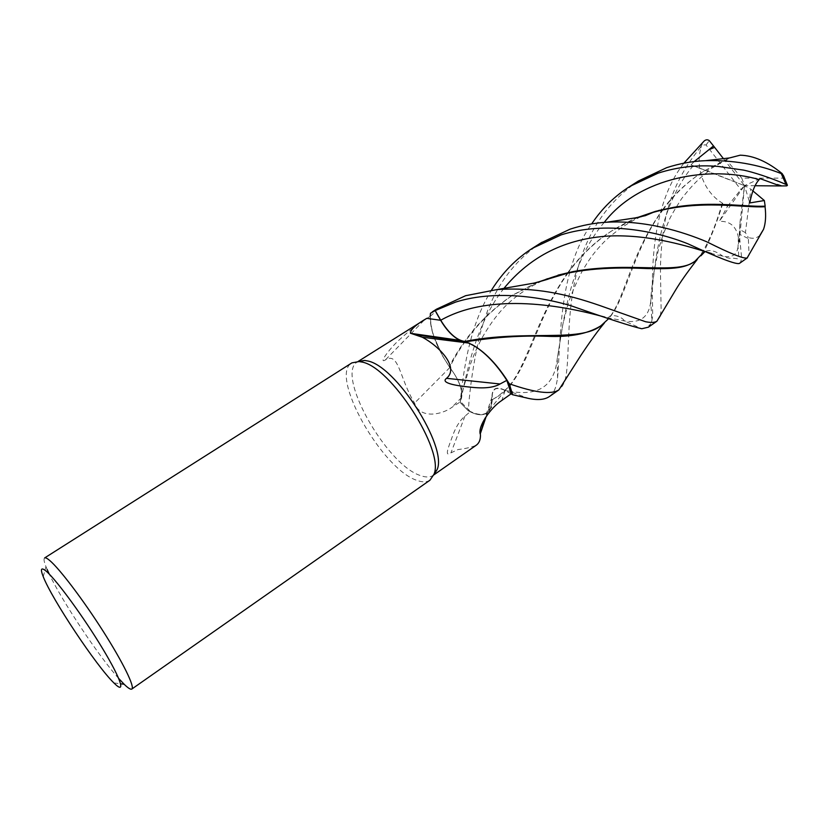 <?xml version="1.0" encoding="UTF-8"?>
<svg xmlns="http://www.w3.org/2000/svg" width="829" height="829" viewBox="0 0 829 829"><rect width="100%" height="100%" fill="white"/><g stroke="black" fill="none" stroke-linecap="round" stroke-linejoin="round"><path stroke-width="0.62" stroke-dasharray="4.14 3.11" d="M511.213 393.754L505.193 390.335C496.374 385.972 491.98 388.19 491.991 396.987L491.193 406.78L487.545 412.541C483.017 415.951 476.623 415.381 468.354 410.821L460.178 402.49L461.784 393.537C460.997 385.423 456.934 376.687 449.619 367.33L449.266 366.573C435.619 346.149 429.349 328.388 430.469 313.3C429.339 328.346 435.598 346.107 449.266 366.573L442.841 356.429L434.313 337.641M429.95 480.209C426.738 482.323 422.427 482.385 417.018 480.395C381.837 469.38 328.75 374.853 351.931 362.864M433.774 474.903L433.173 475.359C430.044 477.431 425.857 477.514 420.604 475.618C386.366 465.173 334.957 373.475 357.641 361.755L358.128 361.475M118.723 678.495C98.651 656.143 62.134 601.263 49.274 574.124M47.129 569.482L45.968 566.673C43.968 561.585 43.522 558.684 44.621 557.948M434.085 336.957C431.422 328.947 430.272 321.953 430.634 315.963L433.349 313.621M430.634 315.963L424.002 320.326C417.515 324.17 408.904 331.02 398.169 340.874C389.122 349.247 378.335 364.118 385.34 359.973C399.008 351.185 399.412 378.501 414.573 403.081C419.816 419.163 441.505 414.842 451.536 407.588L460.572 401.723L470.437 411.516L464.924 416.189C459.546 420.686 455.142 428.075 451.691 438.344C448.562 446.924 444.126 457.618 450.945 452.841L458.054 449.546C465.245 448.717 471.245 447.318 476.053 445.36M492.26 399.35L486.126 416.624M464.924 416.189L450.945 452.841M511.068 393.858L505.265 390.563C495.555 385.962 491.255 388.977 492.364 399.63L491.193 406.78C487.939 414.966 481.027 416.541 470.437 411.516M541.016 242.845C520.633 256.275 504.716 274.575 493.255 297.766C488.374 307.953 485.4 315.372 479.763 334.854C473.68 361.672 469.856 386.977 468.302 410.79L471.452 412.396C480.768 416.5 487.12 415.225 490.509 408.562L492.157 399.941L490.53 408.552L487.545 412.541C482.996 415.951 476.602 415.381 468.354 410.821L460.178 402.511C463.774 368.097 469.649 325.642 491.462 290.191M537.078 282.326L513.006 294.927C485.473 313.787 464.344 337.921 449.619 367.33L449.608 367.351C456.934 376.677 460.986 385.412 461.784 393.537L460.178 402.49L461.784 393.557C460.986 385.454 456.924 376.718 449.608 367.351L449.826 367.548C458.8 379.381 462.748 389.361 461.66 397.464L460.572 401.723M449.826 367.548L414.573 403.081M449.245 366.605L442.841 356.429L434.168 337.621M424.002 320.326L385.34 359.973M430.241 315.6L430.199 316.502C430.064 322.419 431.308 329.237 433.93 336.937M464.748 341.527L462.748 341.299M567.71 272.71C534.187 320.844 527.441 368.832 505.483 390.013L497.638 396.583L492.364 399.63C491.276 388.977 495.576 385.962 505.275 390.563L512.591 394.718L505.275 390.563C495.576 385.951 491.286 388.977 492.385 399.619L492.136 399.951M465.152 341.652L465.701 341.817M468.841 343.082L472.955 345.092M471.763 344.439L468.893 343.082M549.368 396.552C553.026 393.93 555.451 389.443 556.632 383.071L557.575 378.128C560.746 341.569 558.456 269.746 591.678 223.892M638.454 180.991C606.745 202.369 586.01 233.581 576.259 274.637C566.362 315.6 569.72 355.382 565.886 376.615C564.777 382.076 562.756 386.241 559.834 389.122M468.302 410.79L460.178 402.511M739.416 263.415C741.126 262.109 741.748 259.083 741.302 254.337L739.281 234.234L739.965 222.794L739.302 242.203L738.411 237.426C736.214 226.234 729.841 220.887 719.303 221.364L727.541 206.276L722.784 203.654C716.028 224.835 709.551 241.135 703.355 252.565M759.975 235.239C756.732 238.317 752.836 239.053 748.297 237.415L749.074 254.648M436.551 309.155L430.469 313.248M648.402 327.165L651.418 322.512L652.734 316.087C652.382 284.513 647.48 209.799 683.915 163.158M722.784 203.654L722.36 203.074C703.831 192.183 694.64 166.733 701.282 147.106L700.163 147.831C680.982 171.116 669.044 196.763 664.34 224.794C661.791 240.887 660.495 256.088 660.444 270.378L661.138 310.222L660.278 315.797M638.91 217.208C630.962 220.079 621.874 224.659 611.647 230.939C595.263 241.363 580.632 255.259 567.761 272.648M637.636 217.457L612.672 230.286C595.16 241.705 580.424 255.778 568.445 272.492M568.393 272.554C538.57 313.901 529.886 362.605 509.296 386.293L498.799 395.765L492.385 399.619M722.36 203.074C714.95 228.151 706.899 246.586 698.184 258.358L694.028 261.881M538.757 281.87L511.804 295.694C484.851 314.098 464.002 337.724 449.266 366.573L449.619 367.33M694.153 161.614L691.003 164.93L708.267 171.365L707.147 170.847L729.023 158.142L704.204 170.898C688.122 181.302 674.516 194.1 663.387 209.291M663.345 209.343C632.786 249.84 626.589 297.984 608.818 318.512L608.787 318.554M600.569 325.952L605.305 321.911C624.465 304.854 627.874 257.601 662.775 209.478M662.817 209.426C673.148 195.105 686.661 182.453 703.344 171.458L729.561 158.152L740.204 155.189M729.023 158.142L729.561 158.152M755.146 185.737L744.494 185.644L741.789 178.162L783.84 178.142L784.203 177.147M760.038 178.598L744.494 185.644L749.789 202.939M752.867 190.888L750.846 189.178L745.426 232.648L748.297 237.415M739.965 222.794L744.494 185.644L750.846 189.178M723.385 158.598L744.494 185.644L740.877 189.561L706.049 144.992C704.101 144.536 702.515 145.251 701.282 147.106M691.003 164.93L744.494 185.644L707.147 170.836M727.541 206.276L740.877 189.561M741.789 178.162L726.556 160.163M739.302 242.203L744.494 185.644L719.303 221.364M505.193 390.335L501.846 400.428M461.66 397.464L451.536 407.588M505.275 390.563L508.851 391.07L528.508 398.407M503.877 288.451C478.727 320.108 468.509 362.739 461.494 397.267L461.494 397.278M747.955 238.306L739.281 234.234M700.163 147.831L704.08 141.096M604.227 222.379C568.58 263.891 563.233 324.512 557.212 358.957L557.212 358.967C554.477 386.034 538.353 396.739 508.851 391.07C510.757 385.423 510.913 383.827 509.296 386.293M738.877 239.768L737.997 247.322C736.67 255.031 731.634 257.995 722.878 256.234L711.448 253.529M739.862 224.224L739.696 227.737M693.199 165.769C655.915 210.151 654.837 272.824 650.734 301.383L650.734 301.383C649.014 317.134 640.216 323.652 624.361 320.947L604.932 317.144M783.84 178.142L786.762 185.872M745.426 232.648L739.281 229.301M706.049 144.992L709.261 140.629M113.894 682.93L120.63 683.79M43.232 576.652L45.968 566.673M491.991 396.987L484.747 418.759M433.764 474.944L433.173 475.359M542.083 280.938C525.151 289.031 511.42 299.031 500.903 310.937C495.006 317.828 490.478 323.403 481.255 339.196L474.872 352.543L470.644 363.662L461.784 393.557M640.796 216.835C627.688 222.804 615.501 231.125 604.227 241.799C594.362 252.12 589.958 257.881 581.782 271.933C575.171 284.979 570.528 295.943 567.865 304.823L562.787 324.574L557.212 358.957L557.575 378.128M505.483 390.013L490.53 408.552M658.423 210.556L646.879 214.338M611.647 230.939L612.672 230.286M497.628 396.573L498.799 395.765M738.411 237.426L737.997 247.322C738.96 253.705 738.815 257.539 737.561 258.814L732.204 258.016C729.302 259.145 723.79 256.441 722.867 256.234C715.883 250.949 709.945 249.363 705.054 251.488M547.492 278.71L558.031 275.135M697.272 259.446L698.184 258.358M511.804 295.694L513.006 294.927M708.267 171.365C699.469 178.297 693.883 183.136 681.718 198.504C674.889 209.115 670.682 216.369 669.096 220.245L663.055 234.783L658.402 249.55L653.894 272.627C651.553 289.259 651.086 293.248 650.734 301.383C651.646 316.108 652.009 321.362 651.418 322.512M608.818 318.512C607.398 313.559 621.304 315.31 624.372 320.906L641.76 328.75M648.962 326.719L649.003 325.258L650.589 324.502M703.334 171.458L704.204 170.898M604.331 323.082L605.305 321.911"/><path stroke-width="1.24" d="M608.787 318.554L601.129 325.569C579.699 342.957 525.431 329.382 464.893 341.424C461.877 341.382 458.406 339.828 454.468 336.75C449.318 332.584 444.738 327.082 440.748 320.232L435.194 310.554L430.469 313.248L435.215 310.585L440.748 320.232C444.738 327.072 449.308 332.584 454.468 336.75C458.406 339.828 461.877 341.382 464.893 341.424L472.955 345.092C485.048 352.315 496.353 364.066 506.851 380.356L511.213 393.754L501.846 400.428C490.944 407.422 477.805 426.065 480.219 434.033L486.126 416.624M131.79 689.075C135.137 687.293 123.075 662.526 103.097 631.17C83.169 599.854 59.647 568.849 49.75 560.518C47.18 558.321 45.46 557.461 44.621 557.948L351.931 362.864L359.05 361.548L361.527 361.983C390.335 366.045 444.727 450.468 433.992 474.261L429.95 480.209L131.79 689.075C130.661 689.718 128.174 688.163 124.319 684.422L118.723 678.495M358.128 361.475L364.636 360.439L367.04 360.864C395.132 364.76 447.65 446.303 437.163 469.525L433.774 474.903M49.274 574.124L47.129 569.482M114.06 683.096L113.894 682.93C96.423 666.091 51.792 598.952 43.232 576.652C40.051 568.611 41.149 566.891 46.538 571.492C56.88 580.435 84.175 617.864 102.869 649.014C121.718 680.308 126.06 695.137 114.06 683.096M506.851 380.356L500.042 383.982C493.856 387.682 483.939 388.739 470.292 387.143C458.686 386.013 439.567 383.309 446.551 378.325C459.494 367.527 439.484 346.263 422.324 337.258L410.407 333.206C410.635 329.455 416.085 324.491 426.78 318.336L358.087 361.465M433.764 474.944L476.053 445.36C479.203 443.183 480.654 439.557 480.437 434.5M434.313 337.641L434.085 336.957M604.932 317.144C565.191 306.108 491.504 291.57 440.748 320.232L435.215 310.585L430.469 313.3L430.241 315.6M434.168 337.621L433.93 336.937M462.748 341.299L459.929 340.346C452.935 336.864 446.499 330.17 440.624 320.284L436.106 312.367M415.92 334.843L465.152 341.652M440.738 320.243C448.779 333.32 456.82 340.377 464.862 341.434M500.042 383.982L446.551 378.325M468.893 343.082L465.483 341.859C480.561 347.247 495.131 361.185 509.203 383.672L512.591 394.718L528.508 398.407C537.772 400.366 544.726 399.744 549.368 396.552L558.611 390.065M604.331 323.082C598.351 330.097 590.507 340.906 580.797 355.517L558.87 389.889C551.575 394.811 535.037 392.759 509.244 383.754L506.27 378.946C495.783 363.175 484.685 351.89 472.955 345.092M471.763 344.439C485.297 351.952 497.773 365.029 509.193 383.672L512.591 394.718L511.068 393.858M465.452 341.869L468.841 343.082M591.678 223.892C601.999 208.473 614.786 195.945 630.061 186.318L658.008 173.188C677.583 166.898 697.717 164.65 718.411 166.453L743.862 170.163C752.67 172.09 769.395 177.209 786.016 184.442L787.415 185.313L786.762 185.872L780.193 185.945L760.038 178.598L759.198 179.561C755.053 184.017 751.913 191.81 749.789 202.939L764.338 200.525L765.167 206.162C746.204 207.136 711.79 200.763 673.873 207.302L655.521 211.343L637.636 217.457M705.603 160.671L729.468 157.956L740.204 155.189C753.582 155.541 767.571 161.686 782.182 173.624L781.25 173.593C757.727 164.256 732.504 159.945 705.583 160.671C692.619 161.137 679.635 163.479 666.651 167.686L638.454 180.991L630.061 186.318M749.074 254.648L747.136 257.974C743.81 259 730.297 253.581 706.609 241.726C682.422 231.581 645.418 220.058 606.683 222.213C594.092 223.001 581.917 225.301 570.155 229.136L541.016 242.845M491.462 290.191C502.633 272.472 516.291 258.503 532.436 248.285L561.109 234.897C605.346 220.763 656.154 231.011 687.977 243.83C719.23 258.233 736.37 264.762 739.416 263.415L747.416 257.809M660.278 315.797L656.879 321.237C654.651 322.636 650.869 322.792 645.553 321.725L599.771 305.518C565.274 293.59 534.871 287.124 496.944 289.58L465.618 295.704L436.551 309.155L432.292 311.859M435.194 310.554L455.525 302.129C490.416 291.041 533.638 294.875 570.818 305.683C607.45 318.585 631.097 326.263 641.76 328.75L648.402 327.165L656.734 321.331M683.915 163.158L704.08 141.096C705.842 139.552 707.562 139.396 709.261 140.629L714.639 147.375L709.002 149.645L694.153 161.614M765.167 206.162L765.074 206.722C766.131 215.913 765.613 223.447 763.53 229.332L759.975 235.239M765.074 206.722C744.11 208.162 700.432 198.981 653.211 212.359L638.91 217.208M703.355 252.565L695.003 261.208C677.78 275.187 630.133 261.228 573.119 271.57L537.078 282.326M695.003 261.208L694.028 261.881C684.557 267.995 673.936 269.124 647.791 268.575C623.242 267.498 585.72 266.99 553.668 276.793L538.757 281.87M465.701 341.817C494.105 337.248 521.203 335.403 546.995 336.294C569.502 337.33 587.222 333.983 600.155 326.243L600.569 325.952M780.193 185.945L755.146 185.737M764.338 200.525L752.867 190.888M509.244 383.754L512.623 394.739M714.639 147.375L723.385 158.598M784.203 177.147L782.182 173.624M440.624 320.284L426.78 318.336M781.25 173.593L786.016 184.442M759.198 179.561C709.914 165.406 639.636 176.598 604.227 222.379M781.581 185.883L777.426 184.515M711.448 253.529C689.821 246.866 651.086 234.265 609.242 235.996C565.647 238.534 530.529 256.016 503.877 288.451M713.458 145.956L709.002 149.645M364.636 360.439L359.05 361.548M120.63 683.79L124.132 684.236M484.747 418.759L480.219 434.033M459.929 340.346L410.479 333.289M469.027 343.102L422.324 337.258M437.163 469.525L433.992 474.261M532.436 248.285L541.855 242.306M747.136 257.974L763.53 229.332M606.704 222.213L635.294 217.892L645.356 215.654L653.211 212.359M673.873 207.302L658.423 210.556M646.879 214.338L640.796 216.835M542.083 280.938L547.492 278.71M558.031 275.135L573.119 271.57M700.878 255.819L705.054 251.488M656.931 321.186L675.407 290.368C680.371 282.036 687.655 271.725 697.272 259.446M496.944 289.58L534.083 283.093C547.327 279.518 548.611 279.176 553.668 276.793M600.155 326.243L601.129 325.569M787.415 185.313L783.374 175.375"/></g></svg>
